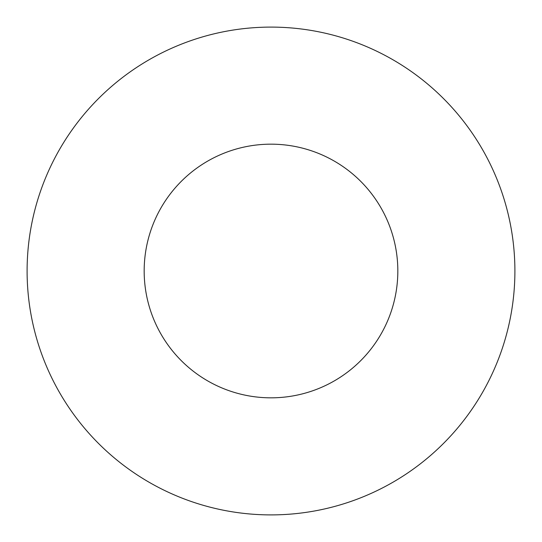 <?xml version="1.0" encoding="UTF-8"?>
<svg xmlns="http://www.w3.org/2000/svg" width="542" height="542" viewBox="0 0 542 542"><rect width="100%" height="100%" fill="white"/><g stroke="black" fill="none" stroke-linecap="round" stroke-linejoin="round"><path stroke-width="0.81" d="M144.172 271A126.828 126.828 0 0 0 271 397.828A126.828 126.828 0 0 0 397.828 271A126.828 126.828 0 0 0 271 144.172A126.828 126.828 0 0 0 144.172 271M514.9 271A243.9 243.9 0 0 0 271 27.1A243.9 243.9 0 0 0 27.1 271A243.9 243.9 0 0 0 271 514.9A243.9 243.9 0 0 0 514.9 271"/></g></svg>
